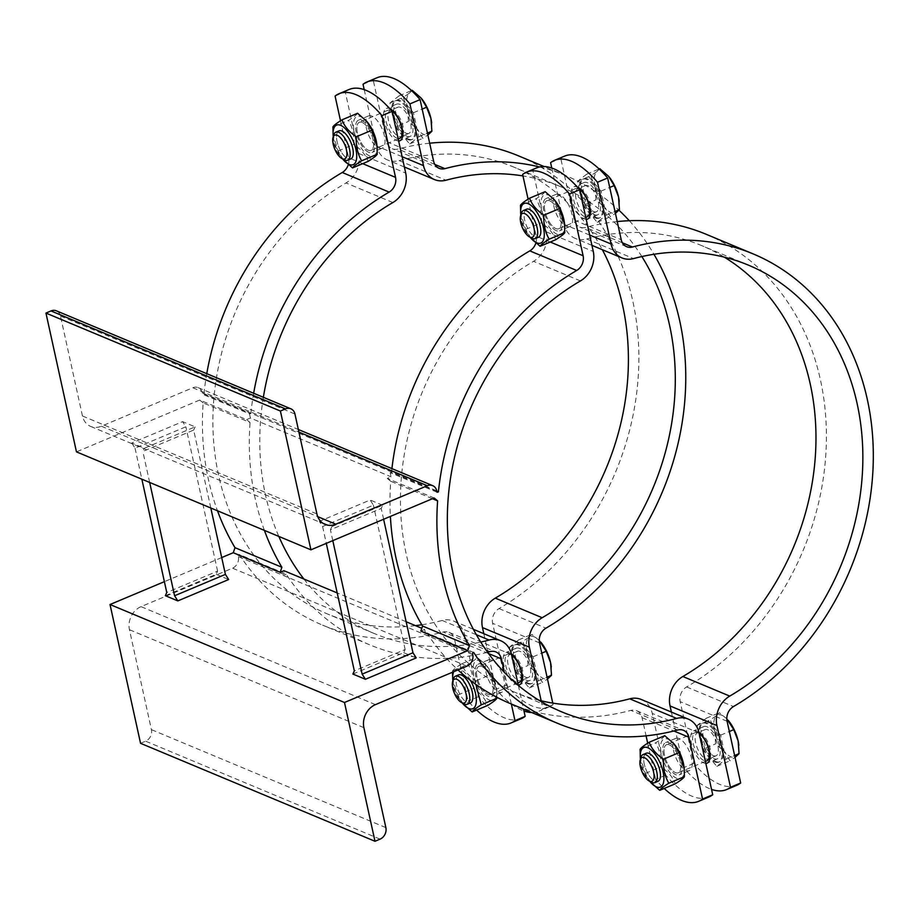 <?xml version="1.0" encoding="UTF-8"?>
<svg xmlns="http://www.w3.org/2000/svg" width="919" height="919" viewBox="0 0 919 919"><rect width="100%" height="100%" fill="white"/><g stroke="black" fill="none" stroke-linecap="round" stroke-linejoin="round"><path stroke-width="0.69" stroke-dasharray="4.59 3.45" d="M331.839 526.61L382.66 505.243L381.236 508.425L330.415 529.792L331.839 526.61L319.33 521.383L322.592 526.53L373.413 505.163L370.162 500.016L319.33 521.383M352.896 674.052L403.728 652.685L405.153 649.503L354.332 670.87M487.644 652.283A254.264 211.29 -67.3 0 1 369.507 644.736A254.264 211.29 -67.3 0 1 286.119 574.076L239.239 554.479L237.998 555.271L284.89 574.857L283.971 570.699M286.119 574.076L284.89 574.857M203.949 393.975L250.841 413.573L249.497 413.872L202.605 394.274L203.949 393.975A254.264 211.29 112.7 0 1 206.764 373.665M203.168 402.901L199.71 400.041L246.602 419.638L250.048 422.487L203.168 402.901A254.264 211.29 112.7 0 0 217.493 510.78M165.34 595.684L216.16 574.318L217.596 571.124L166.764 592.491M131.773 443.015L135.036 448.162L185.856 426.795L182.594 421.649L131.773 443.015L144.283 448.242L195.104 426.875L182.594 421.649M210.807 507.989L193.668 430.058L142.847 451.424L144.283 448.242M193.668 430.058L195.104 426.875M473.687 652.444L426.795 632.858L425.566 633.639L472.446 653.237M391.919 468.61A254.264 211.29 112.7 0 0 391.505 472.355L436.847 491.297M391.505 472.355L390.161 472.653L391.08 476.812L387.267 478.42L434.159 498.006M437.053 492.239L390.161 472.653M387.267 478.42L390.724 481.269A254.264 211.29 112.7 0 0 390.391 516.409M432.481 498.718L390.724 481.269M239.239 554.479A254.264 211.29 112.7 0 0 322.615 625.15A254.264 211.29 112.7 0 0 443.28 632.031A12.177 10.12 -67.3 0 1 449.058 632.352A12.177 10.12 -67.3 0 1 454.526 639.325L468.093 701.059A91.349 38.816 -112.8 0 0 476.639 710.077M250.841 413.573A254.264 211.29 -67.3 0 1 253.655 393.263M135.036 448.162L141.859 479.178M217.596 571.124L185.856 426.795M149.671 482.441L142.847 451.424M221.709 557.569L164.386 581.67M420.833 631.077L424.647 629.481L421.787 628.286M406.152 621.749L337.193 592.939M216.16 574.318L228.67 579.533M403.728 652.685L416.227 657.912M426.795 632.858A254.264 211.29 112.7 0 0 457.984 669.928M510.171 703.517A254.264 211.29 112.7 0 0 630.836 710.398A12.177 10.12 -67.3 0 1 636.614 710.732A12.177 10.12 -67.3 0 1 642.082 717.693L646.08 735.843M246.602 419.638L250.405 418.03L391.08 476.812M199.71 400.041L76.461 451.861M382.66 505.243L370.162 500.016M526.518 209.222A15.221 6.467 -112.8 0 0 526.495 225.752A15.221 6.467 -112.8 0 0 538.327 237.297M526.553 209.21A15.221 6.467 -112.8 0 0 525.427 222.857A15.221 6.467 -112.8 0 0 535.513 237.125A15.221 6.467 -112.8 0 0 538.362 237.286M549.734 200.824A15.221 6.467 67.2 0 1 561.13 221.559A15.221 6.467 67.2 0 1 551.377 224.914A15.221 6.467 67.2 0 1 544.967 211.439A15.221 6.467 67.2 0 1 544.507 208.567A15.221 6.467 67.2 0 1 546.885 200.664A15.221 6.467 67.2 0 1 549.734 200.824A15.221 6.467 67.2 0 1 559.82 215.092A15.221 6.467 67.2 0 1 558.683 228.739A15.221 6.467 67.2 0 1 555.834 228.578A15.221 6.467 67.2 0 1 551.377 224.914A15.221 6.467 67.2 0 1 544.507 208.567A15.221 6.467 67.2 0 1 549.734 200.824M556.294 230.658A17.507 7.444 67.2 0 1 544.691 214.253A17.507 7.444 67.2 0 1 546.001 198.561A17.507 7.444 67.2 0 1 559.648 211.818A17.507 7.444 67.2 0 1 559.568 230.841A17.507 7.444 67.2 0 1 556.294 230.658M520.832 215.069A21.47 9.121 -112.8 0 0 530.171 237.286M530.998 238.285L525.737 229.371L520.659 213.449M545.139 191.657C544.404 193.07 541.383 195.437 536.064 198.78C540.119 205.822 541.877 213.84 541.348 222.812C548.425 227.487 553.215 233.127 555.708 239.733M564.473 223.351A21.47 9.121 67.2 0 1 555.478 233.415A21.47 9.121 67.2 0 1 541.486 208.716A21.47 9.121 67.2 0 1 548.482 195.127A21.47 9.121 67.2 0 1 554.777 200.308M520.453 205.339L536.064 198.78M525.737 229.371L541.348 222.812M579.349 189.337A15.221 6.467 -112.8 0 0 576.833 188.429A15.221 6.467 -112.8 0 0 575.478 188.648A15.221 6.467 -112.8 0 0 574.341 202.295A15.221 6.467 -112.8 0 0 584.427 216.562A15.221 6.467 -112.8 0 0 587.275 216.712M646.137 753.27A15.221 6.467 -112.8 0 0 646.114 769.8A15.221 6.467 -112.8 0 0 657.947 781.345A15.221 6.467 -112.8 0 1 655.121 781.173A15.221 6.467 -112.8 0 1 645.035 766.905A15.221 6.467 -112.8 0 1 646.172 753.258M669.354 744.861A15.221 6.467 67.2 0 1 680.749 765.607A15.221 6.467 67.2 0 1 670.996 768.95A15.221 6.467 67.2 0 1 664.586 755.475A15.221 6.467 67.2 0 1 664.115 752.615A15.221 6.467 67.2 0 1 666.505 744.712A15.221 6.467 67.2 0 1 669.354 744.861A15.221 6.467 67.2 0 1 679.44 759.128A15.221 6.467 67.2 0 1 678.302 772.776A15.221 6.467 67.2 0 1 675.454 772.626A15.221 6.467 67.2 0 1 670.996 768.95A15.221 6.467 67.2 0 1 664.115 752.615A15.221 6.467 67.2 0 1 669.354 744.861M668.894 742.782A17.507 7.444 67.2 0 1 680.497 759.186A17.507 7.444 67.2 0 1 679.187 774.889A17.507 7.444 67.2 0 1 665.54 761.633A17.507 7.444 67.2 0 1 665.62 742.609A17.507 7.444 67.2 0 1 668.894 742.782M640.44 759.105A21.47 9.121 -112.8 0 0 649.79 781.322M650.618 782.333L645.356 773.419L640.279 757.486M664.759 735.694C664.023 737.107 660.991 739.485 655.672 742.816C659.727 749.87 661.496 757.876 660.956 766.86C668.044 771.535 672.834 777.175 675.327 783.781M684.081 767.399A21.47 9.121 67.2 0 1 675.097 777.463A21.47 9.121 67.2 0 1 661.106 752.764A21.47 9.121 67.2 0 1 668.102 739.175A21.47 9.121 67.2 0 1 674.397 744.344M640.072 749.376L655.672 742.816M645.356 773.419L660.956 766.86M338.962 130.854A15.221 6.467 -112.8 0 0 338.939 147.385A15.221 6.467 -112.8 0 0 350.759 158.918A15.221 6.467 -112.8 0 1 347.945 158.757A15.221 6.467 -112.8 0 1 337.859 144.49A15.221 6.467 -112.8 0 1 338.996 130.843M362.178 122.445A15.221 6.467 67.2 0 1 373.573 143.18A15.221 6.467 67.2 0 1 363.809 146.535A15.221 6.467 67.2 0 1 357.411 133.06A15.221 6.467 67.2 0 1 356.94 130.188A15.221 6.467 67.2 0 1 359.329 122.296A15.221 6.467 67.2 0 1 362.178 122.445A15.221 6.467 67.2 0 1 372.264 136.713A15.221 6.467 67.2 0 1 371.127 150.36A15.221 6.467 67.2 0 1 368.278 150.211A15.221 6.467 67.2 0 1 363.809 146.535A15.221 6.467 67.2 0 1 356.94 130.188A15.221 6.467 67.2 0 1 362.178 122.445M368.737 152.29A17.507 7.444 67.2 0 1 357.135 135.874A17.507 7.444 67.2 0 1 358.444 120.182A17.507 7.444 67.2 0 1 372.092 133.45A17.507 7.444 67.2 0 1 372.011 152.474A17.507 7.444 67.2 0 1 368.737 152.29M333.264 136.69A21.47 9.121 -112.8 0 0 342.615 158.907M343.442 159.917L338.181 151.003L333.103 135.07M357.583 113.278C356.848 114.691 353.815 117.069 348.496 120.4C352.551 127.454 354.32 135.461 353.781 144.444C360.868 149.119 365.659 154.76 368.151 161.353M376.905 144.972A21.47 9.121 67.2 0 1 367.922 155.047A21.47 9.121 67.2 0 1 353.93 130.337A21.47 9.121 67.2 0 1 360.926 116.759A21.47 9.121 67.2 0 1 367.221 121.928M332.896 126.96L348.496 120.4M338.181 151.003L353.781 144.444M391.781 110.958A15.221 6.467 -112.8 0 0 389.277 110.062A15.221 6.467 -112.8 0 0 387.91 110.269A15.221 6.467 -112.8 0 0 386.773 123.916A15.221 6.467 -112.8 0 0 396.87 138.183A15.221 6.467 -112.8 0 0 399.719 138.344M458.581 674.902A15.221 6.467 -112.8 0 0 458.547 691.421A15.221 6.467 -112.8 0 0 470.379 702.966M458.615 674.879A15.221 6.467 -112.8 0 0 457.478 688.526A15.221 6.467 -112.8 0 0 467.564 702.794A15.221 6.467 -112.8 0 0 470.413 702.955M481.786 666.493A15.221 6.467 67.2 0 1 493.193 687.228A15.221 6.467 67.2 0 1 483.428 690.583A15.221 6.467 67.2 0 1 477.03 677.108A15.221 6.467 67.2 0 1 476.559 674.236A15.221 6.467 67.2 0 1 478.937 666.332A15.221 6.467 67.2 0 1 481.786 666.493A15.221 6.467 67.2 0 1 491.872 680.761A15.221 6.467 67.2 0 1 490.746 694.408A15.221 6.467 67.2 0 1 487.897 694.247A15.221 6.467 67.2 0 1 483.428 690.583A15.221 6.467 67.2 0 1 476.559 674.236A15.221 6.467 67.2 0 1 481.786 666.493M481.338 664.414A17.507 7.444 67.2 0 1 492.929 680.818A17.507 7.444 67.2 0 1 491.631 696.51A17.507 7.444 67.2 0 1 477.983 683.254A17.507 7.444 67.2 0 1 478.052 664.23A17.507 7.444 67.2 0 1 481.338 664.414M470.562 680.531A21.47 9.121 -112.8 0 0 460.212 669.354A21.47 9.121 -112.8 0 0 453.722 671.72M452.883 680.738A21.47 9.121 -112.8 0 0 462.223 702.955M452.47 672.249L452.516 671.008C453.239 669.595 456.272 667.228 461.591 663.886C464.084 670.491 468.874 676.131 475.95 680.807L475.904 684.471M463.061 703.954L457.8 695.051L452.711 679.118M496.88 697.303L496.639 690.169L491.562 674.247L486.3 665.333L477.191 657.326C476.456 658.739 473.434 661.106 468.116 664.448C472.171 671.49 473.928 679.509 473.4 688.48C480.476 693.156 485.266 698.796 487.759 705.401M480.534 660.807A21.47 9.121 67.2 0 1 486.829 665.976A21.47 9.121 67.2 0 1 496.524 689.02A21.47 9.121 67.2 0 1 487.541 699.083A21.47 9.121 67.2 0 1 473.549 674.385A21.47 9.121 67.2 0 1 480.534 660.807M461.591 663.886L477.191 657.326M452.516 671.008L468.116 664.448M457.8 695.051L473.4 688.48M475.95 680.807L491.562 674.247M522.635 174.426L532.802 170.153A91.349 38.816 67.2 0 1 536.696 167.855M539.062 700.289A242.088 201.169 -67.3 0 1 514.87 692.283A242.088 201.169 -67.3 0 1 400.695 488.403A242.088 201.169 -67.3 0 1 533.56 261.318A24.365 20.241 112.7 0 0 546.38 231.887L532.802 170.153M708.813 797.049A91.349 38.816 67.2 0 1 665.827 775.154L652.249 713.42A24.365 20.241 112.7 0 0 641.313 699.497M665.827 775.154L655.661 779.427A91.349 38.816 -112.8 0 0 664.196 788.456M647.688 743.195L655.661 779.427M424.647 629.481L425.566 633.639M528.08 199.147L536.214 236.16A12.177 10.12 -67.3 0 1 535.846 243.087M566.46 226.384A17.507 7.444 -112.8 0 0 569.734 226.568A17.507 7.444 -112.8 0 0 569.814 207.545A17.507 7.444 -112.8 0 0 556.167 194.288A17.507 7.444 -112.8 0 0 554.858 209.98A17.507 7.444 -112.8 0 0 566.46 226.384M679.061 738.508A17.507 7.444 -112.8 0 0 675.787 738.336A17.507 7.444 -112.8 0 0 675.706 757.359A17.507 7.444 -112.8 0 0 689.353 770.616A17.507 7.444 -112.8 0 0 690.663 754.913A17.507 7.444 -112.8 0 0 679.061 738.508M335.079 96.047L345.245 91.774A91.349 38.816 67.2 0 1 349.14 89.476M415.468 625.644A242.088 201.169 -67.3 0 1 327.313 613.903A242.088 201.169 -67.3 0 1 213.139 410.023A242.088 201.169 -67.3 0 1 346.003 182.95A24.365 20.241 112.7 0 0 358.812 153.507L345.245 91.774M521.257 718.669A91.349 38.816 67.2 0 1 478.259 696.786L464.692 635.052A24.365 20.241 112.7 0 0 453.756 621.118A24.365 20.241 112.7 0 0 442.188 620.463A242.088 201.169 -67.3 0 1 421.798 624.771M478.259 696.786L468.093 701.059M140.55 743.31L145.627 741.173A9.133 7.593 112.7 0 0 151.417 729.64L129.453 629.71A18.265 15.186 -67.3 0 1 141.032 606.643L232.518 568.183A9.133 7.593 112.7 0 0 238.308 556.65L237.998 555.271M56.381 310.829A9.133 7.593 -67.3 0 1 60.482 316.056L82.457 415.985A18.265 15.186 112.7 0 0 90.659 426.427A18.265 15.186 112.7 0 0 101.366 426.221L192.841 387.761A9.133 7.593 -67.3 0 1 198.194 387.657A9.133 7.593 -67.3 0 1 202.295 392.884L202.605 394.274M340.512 120.78L348.657 157.781A12.177 10.12 -67.3 0 1 348.278 164.708M378.904 148.016A17.507 7.444 -112.8 0 0 382.178 148.189A17.507 7.444 -112.8 0 0 382.247 129.177A17.507 7.444 -112.8 0 0 368.611 115.909A17.507 7.444 -112.8 0 0 367.301 131.601A17.507 7.444 -112.8 0 0 378.904 148.016M250.405 418.03L249.497 413.872M264.385 530.378A254.264 211.29 -67.3 0 1 250.048 422.487M511.332 704L504.37 672.363M518.35 685.413L523.554 709.112M263.351 397.318A242.088 201.169 112.7 0 0 278.836 536.42M303.902 579.027A242.088 201.169 112.7 0 0 374.205 633.501A242.088 201.169 112.7 0 0 480.775 642.082M491.493 660.141A17.507 7.444 -112.8 0 0 488.219 659.957A17.507 7.444 -112.8 0 0 488.15 678.98A17.507 7.444 -112.8 0 0 501.797 692.237A17.507 7.444 -112.8 0 0 503.095 676.545A17.507 7.444 -112.8 0 0 491.493 660.141M405.153 649.503L373.413 505.163M322.592 526.53L326.291 543.359M383.614 519.258L381.236 508.425M332.793 540.625L330.415 529.792M511.699 655.201A15.221 6.467 -112.8 0 0 508.896 654.098A15.221 6.467 -112.8 0 0 507.529 654.317A15.221 6.467 -112.8 0 0 506.392 667.964A15.221 6.467 -112.8 0 0 516.478 682.231A15.221 6.467 -112.8 0 0 519.327 682.392M406.853 136.265A17.507 7.444 -112.8 0 0 410.127 136.437A17.507 7.444 -112.8 0 0 410.207 117.425A17.507 7.444 -112.8 0 0 396.56 104.157A17.507 7.444 -112.8 0 0 395.25 119.849A17.507 7.444 -112.8 0 0 406.853 136.265M406.187 133.244A14.199 6.031 -112.8 0 0 408.84 133.393A14.199 6.031 -112.8 0 0 408.898 117.965A14.199 6.031 -112.8 0 0 397.835 107.213A14.199 6.031 -112.8 0 0 396.778 119.941A14.199 6.031 -112.8 0 0 406.187 133.244M333.758 134.978A15.221 6.467 -112.8 0 0 335.803 148.694A15.221 6.467 -112.8 0 0 344.177 159.757M431.666 122.974A22.837 9.707 67.2 0 1 429.047 134.105A22.837 9.707 67.2 0 1 417.329 129.2L422.809 138.378L427.863 134.99M412.24 90.303L409.403 93.141A22.837 9.707 67.2 0 1 421.12 98.046A22.837 9.707 67.2 0 1 421.339 98.31M407.508 108.729L408.438 121.457L417.329 129.2A22.837 9.707 67.2 0 1 407.508 108.729A22.837 9.707 67.2 0 1 409.403 93.141L403.154 97.425L407.508 108.729M395.273 126.994L409.644 143.915L418.719 136.793L413.435 112.75L399.076 95.84L389.989 102.951L395.273 126.994L408.438 121.457M389.989 102.951L403.154 97.425M409.644 143.915L422.809 138.378M418.719 136.793L427.45 133.117M408.587 139.091A21.091 8.96 -112.8 0 0 412.528 139.309A21.091 8.96 -112.8 0 0 412.62 116.403A21.091 8.96 -112.8 0 0 396.181 100.435A21.091 8.96 -112.8 0 0 394.619 119.344A21.091 8.96 -112.8 0 0 408.587 139.091M413.435 112.75L422.166 109.085M399.076 95.84L411.551 90.59M407.565 139.527A21.091 8.96 -112.8 0 0 411.517 139.745A21.091 8.96 -112.8 0 0 411.597 116.828A21.091 8.96 -112.8 0 0 395.17 100.86A21.091 8.96 -112.8 0 0 393.596 119.769A21.091 8.96 -112.8 0 0 407.565 139.527M391.528 110.2A14.199 6.031 -112.8 0 0 390.265 110.406A14.199 6.031 -112.8 0 0 389.208 123.123A14.199 6.031 -112.8 0 0 398.605 136.426A14.199 6.031 -112.8 0 0 401.258 136.575A14.199 6.031 -112.8 0 0 402.292 135.805M402.786 135.082A14.199 6.031 -112.8 0 0 401.327 121.147A14.199 6.031 -112.8 0 0 392.39 110.36M519.453 648.389A17.507 7.444 -112.8 0 0 516.168 648.205A17.507 7.444 -112.8 0 0 516.099 667.228A17.507 7.444 -112.8 0 0 529.746 680.485A17.507 7.444 -112.8 0 0 531.044 664.793A17.507 7.444 -112.8 0 0 519.453 648.389M525.806 677.28A14.199 6.031 -112.8 0 0 528.459 677.429A14.199 6.031 -112.8 0 0 528.517 662.013A14.199 6.031 -112.8 0 0 517.454 651.261A14.199 6.031 -112.8 0 0 516.398 663.989A14.199 6.031 -112.8 0 0 525.806 677.28M453.366 679.015A15.221 6.467 -112.8 0 0 455.41 692.742A15.221 6.467 -112.8 0 0 463.796 703.805M551.285 667.022A22.837 9.707 67.2 0 1 548.666 678.142A22.837 9.707 67.2 0 1 536.937 673.248L542.428 682.426L547.483 679.038M539.246 640.451L531.848 634.34L529.011 637.189A22.837 9.707 67.2 0 1 540.74 642.094A22.837 9.707 67.2 0 1 540.958 642.347M527.115 652.766L528.057 665.505L536.937 673.248A22.837 9.707 67.2 0 1 527.115 652.766A22.837 9.707 67.2 0 1 529.011 637.189L522.773 641.462L527.115 652.766M514.893 671.042L529.264 687.952L538.339 680.841L533.054 656.798L518.695 639.877L509.608 646.999L514.893 671.042L528.057 665.505M509.608 646.999L522.773 641.462M529.264 687.952L542.428 682.426M538.339 680.841L547.069 677.165M528.207 683.139A21.091 8.96 -112.8 0 0 532.147 683.357A21.091 8.96 -112.8 0 0 532.239 660.451A21.091 8.96 -112.8 0 0 515.8 644.483A21.091 8.96 -112.8 0 0 514.226 663.38A21.091 8.96 -112.8 0 0 528.207 683.139M533.054 656.798L541.785 653.133M518.695 639.877L531.848 634.34M527.184 683.564A21.091 8.96 -112.8 0 0 531.136 683.782A21.091 8.96 -112.8 0 0 531.216 660.876A21.091 8.96 -112.8 0 0 514.789 644.908A21.091 8.96 -112.8 0 0 513.216 663.805A21.091 8.96 -112.8 0 0 527.184 683.564M511.504 654.282A14.199 6.031 -112.8 0 0 511.148 654.248A14.199 6.031 -112.8 0 0 509.873 654.443A14.199 6.031 -112.8 0 0 508.816 667.171A14.199 6.031 -112.8 0 0 518.224 680.474A14.199 6.031 -112.8 0 0 520.878 680.623A14.199 6.031 -112.8 0 0 521.912 679.853M522.406 679.118A14.199 6.031 -112.8 0 0 520.935 665.195A14.199 6.031 -112.8 0 0 512.009 654.408M363.028 84.295L373.194 80.022A91.349 38.816 67.2 0 1 377.089 77.724M429.667 143.203A254.264 211.29 112.7 0 0 398.019 149.05A12.177 10.12 -67.3 0 1 392.241 148.717A12.177 10.12 -67.3 0 1 386.773 141.756L373.194 80.022M641.864 256.562A242.088 201.169 112.7 0 0 560.877 186.764A242.088 201.169 112.7 0 0 522.98 175.943M531.722 712.524A91.349 38.816 -112.8 0 0 539.051 711.191A91.349 38.816 -112.8 0 0 542.945 708.894L541.165 700.795M542.945 708.894L553.1 704.62A91.349 38.816 67.2 0 1 549.206 706.918A91.349 38.816 67.2 0 1 506.22 685.034L492.641 623.3A12.177 10.12 -67.3 0 1 499.051 608.573A254.264 211.29 112.7 0 0 638.602 370.07A254.264 211.29 112.7 0 0 518.684 155.931M552.767 703.104L553.1 704.62M539.51 166.959A254.264 211.29 -67.3 0 1 565.564 175.529A254.264 211.29 -67.3 0 1 618.992 210.256M629.308 220.721A254.264 211.29 -67.3 0 1 653.949 254.276M506.22 685.034L496.053 689.307A91.349 38.816 -112.8 0 0 523.979 711.03M483.819 633.685L496.053 689.307M364.211 89.637L376.606 146.029A24.365 20.241 112.7 0 0 387.542 159.963A24.365 20.241 112.7 0 0 399.099 160.618A242.088 201.169 -67.3 0 1 513.985 167.166A242.088 201.169 -67.3 0 1 602.347 249.715M518.259 685.011A17.507 7.444 67.2 0 1 505.358 670.054A17.507 7.444 67.2 0 1 506.013 652.479A17.507 7.444 67.2 0 1 509.287 652.662A17.507 7.444 67.2 0 1 511.412 653.926M398.639 140.975A17.507 7.444 67.2 0 1 396.686 140.538A17.507 7.444 67.2 0 1 385.084 124.122A17.507 7.444 67.2 0 1 386.394 108.431A17.507 7.444 67.2 0 1 389.759 108.649M699.267 733.569A15.221 6.467 -112.8 0 0 696.453 732.477A15.221 6.467 -112.8 0 0 695.086 732.696A15.221 6.467 -112.8 0 0 693.96 746.343A15.221 6.467 -112.8 0 0 704.046 760.599A15.221 6.467 -112.8 0 0 706.895 760.76M594.409 214.632A17.507 7.444 -112.8 0 0 597.695 214.816A17.507 7.444 -112.8 0 0 597.764 195.793A17.507 7.444 -112.8 0 0 584.116 182.536A17.507 7.444 -112.8 0 0 582.807 198.228A17.507 7.444 -112.8 0 0 594.409 214.632M593.754 211.611A14.199 6.031 -112.8 0 0 596.408 211.761A14.199 6.031 -112.8 0 0 596.465 196.333A14.199 6.031 -112.8 0 0 585.403 185.592A14.199 6.031 -112.8 0 0 584.346 198.309A14.199 6.031 -112.8 0 0 593.754 211.611M521.314 213.346A15.221 6.467 -112.8 0 0 523.359 227.073A15.221 6.467 -112.8 0 0 531.733 238.136M619.222 201.353A22.837 9.707 67.2 0 1 616.615 212.473A22.837 9.707 67.2 0 1 604.886 207.579L610.365 216.758L615.42 213.369M599.797 168.671L596.959 171.52A22.837 9.707 67.2 0 1 608.688 176.414A22.837 9.707 67.2 0 1 608.906 176.678M595.064 187.097L596.006 199.837L604.886 207.579A22.837 9.707 67.2 0 1 595.064 187.097A22.837 9.707 67.2 0 1 596.959 171.52L590.722 175.793L595.064 187.097M582.841 205.374L597.201 222.283L606.287 215.161L601.003 191.129L586.632 174.208L577.557 181.33L582.841 205.374L596.006 199.837M577.557 181.33L590.722 175.793M597.201 222.283L610.365 216.758M606.287 215.161L615.018 211.496M596.144 217.47A21.091 8.96 -112.8 0 0 600.096 217.688A21.091 8.96 -112.8 0 0 600.176 194.771A21.091 8.96 -112.8 0 0 583.749 178.814A21.091 8.96 -112.8 0 0 582.175 197.711A21.091 8.96 -112.8 0 0 596.144 217.47M601.003 191.129L609.734 187.453M586.632 174.208L599.108 168.97M595.133 217.895A21.091 8.96 -112.8 0 0 599.073 218.113A21.091 8.96 -112.8 0 0 599.165 195.207A21.091 8.96 -112.8 0 0 582.726 179.239A21.091 8.96 -112.8 0 0 581.164 198.136A21.091 8.96 -112.8 0 0 595.133 217.895M579.096 188.579A14.199 6.031 -112.8 0 0 577.821 188.774A14.199 6.031 -112.8 0 0 576.764 201.502A14.199 6.031 -112.8 0 0 586.173 214.805A14.199 6.031 -112.8 0 0 588.826 214.943A14.199 6.031 -112.8 0 0 589.86 214.184M590.343 213.449A14.199 6.031 -112.8 0 0 588.884 199.526A14.199 6.031 -112.8 0 0 579.958 188.74M707.01 726.757A17.507 7.444 -112.8 0 0 703.736 726.573A17.507 7.444 -112.8 0 0 703.667 745.608A17.507 7.444 -112.8 0 0 717.302 758.864A17.507 7.444 -112.8 0 0 718.612 743.161A17.507 7.444 -112.8 0 0 707.01 726.757M713.362 755.659A14.199 6.031 -112.8 0 0 716.016 755.809A14.199 6.031 -112.8 0 0 716.085 740.381A14.199 6.031 -112.8 0 0 705.022 729.629A14.199 6.031 -112.8 0 0 703.965 742.357A14.199 6.031 -112.8 0 0 713.362 755.659M640.934 757.394A15.221 6.467 -112.8 0 0 642.978 771.121A15.221 6.467 -112.8 0 0 651.353 782.184M738.842 745.389A22.837 9.707 67.2 0 1 736.222 756.521A22.837 9.707 67.2 0 1 724.505 751.627L729.985 760.794L735.039 757.417M726.803 718.819L719.416 712.719L716.579 715.568A22.837 9.707 67.2 0 1 728.296 720.462A22.837 9.707 67.2 0 1 728.514 720.726M714.683 731.145L715.614 743.873L724.505 751.627A22.837 9.707 67.2 0 1 714.683 731.145A22.837 9.707 67.2 0 1 716.579 715.568L710.33 719.841L714.683 731.145M702.461 749.41L716.82 766.331L725.907 759.209L720.611 735.166L706.251 718.256L697.176 725.378L702.461 749.41L715.614 743.873M697.176 725.378L710.33 719.841M716.82 766.331L729.985 760.794M725.907 759.209L734.626 755.544M715.763 761.518A21.091 8.96 -112.8 0 0 719.703 761.736A21.091 8.96 -112.8 0 0 719.795 738.819A21.091 8.96 -112.8 0 0 703.368 722.851A21.091 8.96 -112.8 0 0 701.794 741.759A21.091 8.96 -112.8 0 0 715.763 761.518M720.611 735.166L729.341 731.501M706.251 718.256L719.416 712.719M714.741 761.943A21.091 8.96 -112.8 0 0 718.692 762.161A21.091 8.96 -112.8 0 0 718.784 739.244A21.091 8.96 -112.8 0 0 702.346 723.276A21.091 8.96 -112.8 0 0 700.772 742.184A21.091 8.96 -112.8 0 0 714.741 761.943M699.06 732.661A14.199 6.031 -112.8 0 0 698.704 732.615A14.199 6.031 -112.8 0 0 697.441 732.822A14.199 6.031 -112.8 0 0 696.384 745.55A14.199 6.031 -112.8 0 0 705.781 758.841A14.199 6.031 -112.8 0 0 708.446 758.991A14.199 6.031 -112.8 0 0 709.468 758.221M709.962 757.497A14.199 6.031 -112.8 0 0 708.503 743.574A14.199 6.031 -112.8 0 0 699.566 732.776M550.596 162.674L560.762 158.401A91.349 38.816 67.2 0 1 564.657 156.104M617.235 221.582A254.264 211.29 112.7 0 0 585.575 227.43A12.177 10.12 -67.3 0 1 579.797 227.096A12.177 10.12 -67.3 0 1 574.329 220.135L560.762 158.401M736.774 785.297A91.349 38.816 67.2 0 1 693.776 763.402L680.198 701.668A12.177 10.12 -67.3 0 1 686.608 686.952A254.264 211.29 112.7 0 0 826.158 448.449A254.264 211.29 112.7 0 0 706.24 234.311M693.776 763.402L683.61 767.675A91.349 38.816 -112.8 0 0 711.536 789.41M671.387 712.053L683.61 767.675M551.768 168.016L564.163 224.408A24.365 20.241 112.7 0 0 575.099 238.331A24.365 20.241 112.7 0 0 586.667 238.997A242.088 201.169 -67.3 0 1 701.542 245.545A242.088 201.169 -67.3 0 1 724.241 257.125M705.815 763.39A17.507 7.444 67.2 0 1 692.926 748.434A17.507 7.444 67.2 0 1 693.569 730.846A17.507 7.444 67.2 0 1 696.843 731.03A17.507 7.444 67.2 0 1 698.968 732.294M586.207 219.342A17.507 7.444 67.2 0 1 584.243 218.906A17.507 7.444 67.2 0 1 572.652 202.502A17.507 7.444 67.2 0 1 573.961 186.81A17.507 7.444 67.2 0 1 577.316 187.028M490.172 651.617L443.28 632.031M677.728 729.996L630.836 710.398M546.38 231.887L593.272 251.473M699.141 733.017L652.249 713.42M550.263 242.03L536.214 236.16M642.082 717.693L673.88 730.984M580.452 280.915L533.56 261.318M358.812 153.507L405.704 173.105M511.584 654.638L464.692 635.052M362.695 163.651L348.657 157.781M454.526 639.325L488.563 653.547M442.188 620.463L476.375 634.742M392.884 202.536L346.003 182.95M202.295 392.884L436.755 490.849M60.482 316.056L294.942 414.021M82.457 415.985L316.906 513.951M101.366 426.221L317.733 516.639M192.841 387.761L298.905 432.079M472.757 654.627L238.308 556.65M380.075 839.139L145.627 741.173M385.865 827.605L151.417 729.64M363.901 727.676L129.453 629.71M375.48 704.62L141.032 606.643M466.967 666.149L232.518 568.183M386.773 141.756L433.653 161.353M402.097 156.678L376.606 146.029M499.051 608.573L545.943 628.171M539.533 642.886L492.641 623.3M434.836 164.432L398.019 149.05M399.099 160.618L445.991 180.216M574.329 220.135L621.221 239.721M589.653 235.057L564.163 224.408M686.608 686.952L733.5 706.55M727.09 721.266L680.198 701.668M622.393 242.811L585.575 227.43M586.667 238.997L633.547 258.584M369.507 644.736L322.615 625.15M575.478 188.648L546.885 200.664M585.771 217.355L558.683 228.739M387.91 110.269L359.329 122.296M398.203 138.976L371.127 150.36M486.829 665.976L486.3 665.333M496.524 689.02L496.639 690.169M569.734 226.568L559.568 230.841M556.167 194.288L546.001 198.561M636.614 710.732L683.506 730.329M561.762 711.88L514.87 692.283M675.787 738.336L665.62 742.609M689.353 770.616L679.187 774.889M382.178 148.189L372.011 152.462M368.599 115.909L358.444 120.182M449.058 632.352L495.95 651.95M453.756 621.118L473.4 629.331M374.205 633.501L327.313 613.903M488.219 659.957L478.052 664.23M501.797 692.237L491.631 696.51M90.659 426.427L325.108 524.393M198.194 387.657L298.342 429.506M507.529 654.317L478.937 666.332M517.822 683.024L490.746 694.408M396.181 100.435L395.17 100.86M412.528 139.309L411.517 139.745M397.835 107.213L391.689 109.798M391.023 110.085L390.265 110.406M408.84 133.393L402.694 135.978M401.844 136.334L401.258 136.575M391.103 110.177L389.277 110.062M515.8 644.483L514.789 644.908M532.147 683.357L531.136 683.782M517.454 651.261L509.873 654.443M528.459 677.429L522.314 680.014M521.464 680.37L520.878 680.623M511.148 654.248L508.896 654.098M565.564 175.529L544.025 166.523M439.133 168.315L392.241 148.717M560.877 186.764L513.985 167.166M404.36 166.994L387.542 159.963M516.168 648.205L506.013 652.479M529.746 680.485L519.58 684.758M410.127 136.437L399.96 140.71M396.56 104.157L386.394 108.431M549.206 706.918L539.051 711.191M695.086 732.696L666.505 744.712M705.378 761.391L678.302 772.776M583.749 178.814L582.726 179.239M600.096 217.688L599.073 218.113M585.403 185.592L579.257 188.177M578.591 188.452L577.821 188.774M596.408 211.761L590.251 214.345M589.412 214.701L588.826 214.943M578.671 188.544L576.833 188.429M703.368 722.851L702.346 723.276M719.703 761.736L718.692 762.161M705.022 729.629L697.441 732.822M716.016 755.809L709.87 758.393M709.02 758.749L708.446 758.991M698.704 732.615L696.453 732.477M626.689 246.694L579.797 227.096M748.434 265.143L701.542 245.545M591.928 245.362L575.099 238.331M703.736 726.573L693.569 730.846M717.302 758.864L707.136 763.138M597.695 214.816L587.528 219.09M584.116 182.536L573.95 186.81"/><path stroke-width="1.38" d="M412.964 652.766L416.227 657.912L365.406 679.279L362.143 674.132L412.964 652.766L383.614 519.258M365.406 679.279L352.896 674.052L354.332 670.87L326.291 543.359M337.193 592.939L283.971 570.699L280.169 572.296L233.277 552.71L235 547.678L281.88 567.264A254.264 211.29 -67.3 0 1 264.385 530.378M280.169 572.296L281.88 567.264M141.859 479.178L166.764 592.491L165.34 595.684L177.838 600.9L174.587 595.765L225.408 574.398L228.67 579.533L177.838 600.9M664.196 788.456A91.349 38.816 -112.8 0 0 698.658 801.322A91.349 38.816 -112.8 0 0 702.553 799.025L688.974 737.291A12.177 10.12 112.7 0 0 683.506 730.329A12.177 10.12 112.7 0 0 677.728 729.996A254.264 211.29 -67.3 0 1 557.063 723.115A254.264 211.29 -67.3 0 1 473.687 652.444L472.446 653.237L472.757 654.627A9.133 7.593 112.7 0 1 466.967 666.149L375.48 704.62A18.265 15.186 -67.3 0 0 363.901 727.676L385.865 827.605A9.133 7.593 112.7 0 1 380.075 839.139L374.998 841.276L140.55 743.31L110.027 604.518L164.386 581.67M469.448 645.643L467.725 650.675L420.833 631.077L422.556 626.046L469.448 645.643A254.264 211.29 -67.3 0 1 437.616 500.866L432.481 498.718M436.847 491.297L438.397 491.941L437.053 492.239L436.755 490.849A9.133 7.593 -67.3 0 0 432.654 485.634A9.133 7.593 -67.3 0 0 427.301 485.726L335.814 524.198A18.265 15.186 112.7 0 1 325.108 524.393A18.265 15.186 112.7 0 1 316.906 513.951L294.942 414.021A9.133 7.593 -67.3 0 0 290.841 408.794A9.133 7.593 -67.3 0 0 285.487 408.898L280.398 411.034L310.921 549.826L434.159 498.006L437.616 500.866M504.37 672.363L501.418 658.912A12.177 10.12 112.7 0 0 495.95 651.95A12.177 10.12 112.7 0 0 490.172 651.617A254.264 211.29 -67.3 0 1 487.644 652.283M253.655 393.263A254.264 211.29 -67.3 0 1 389.139 192.094A12.177 10.12 112.7 0 0 395.538 177.378L381.971 115.645A91.349 38.816 -112.8 0 0 338.973 93.749A91.349 38.816 -112.8 0 0 335.079 96.047L340.512 120.78M348.278 164.708A12.177 10.12 -67.3 0 1 342.247 172.496A254.264 211.29 112.7 0 0 206.764 373.665M225.408 574.398L210.807 507.989M174.587 595.765L149.671 482.441M233.277 552.71L221.709 557.569M467.725 650.675L344.487 702.484L110.027 604.518M421.787 628.286L406.152 621.749M457.984 669.928A254.264 211.29 112.7 0 0 510.171 703.517L557.063 723.115M290.841 408.794L56.381 310.829A9.133 7.593 -67.3 0 0 51.027 310.932L45.95 313.069L76.461 451.861L310.921 549.826M438.397 491.941A254.264 211.29 -67.3 0 1 576.695 270.473A12.177 10.12 112.7 0 0 583.106 255.746L569.527 194.012A91.349 38.816 -112.8 0 0 526.541 172.129A91.349 38.816 -112.8 0 0 522.635 174.426L528.08 199.147M535.846 243.087A12.177 10.12 -67.3 0 1 529.803 250.876A254.264 211.29 112.7 0 0 391.919 468.61M538.327 237.297A15.221 6.467 -112.8 0 0 540.74 229.382A15.221 6.467 -112.8 0 0 533.87 213.036A15.221 6.467 -112.8 0 0 529.401 209.371A15.221 6.467 -112.8 0 0 526.518 209.222M529.413 236.872L531.733 238.136A15.221 6.467 -112.8 0 0 532.377 238.446A15.221 6.467 -112.8 0 0 535.226 238.595L538.362 237.286A15.221 6.467 -112.8 0 0 540.74 229.382A15.221 6.467 -112.8 0 0 540.269 226.511A15.221 6.467 -112.8 0 0 533.87 213.036A15.221 6.467 -112.8 0 0 529.401 209.371A15.221 6.467 -112.8 0 0 526.553 209.21L523.428 210.531A15.221 6.467 -112.8 0 0 521.314 213.346L520.591 215.885A12.889 5.48 67.2 0 1 532.216 222.789A12.889 5.48 67.2 0 1 529.964 237.136A12.889 5.48 67.2 0 1 529.413 236.872A12.889 5.48 67.2 0 1 522.325 227.51A12.889 5.48 67.2 0 1 520.591 215.885M530.171 237.286A21.47 9.121 -112.8 0 0 530.47 237.642A21.47 9.121 -112.8 0 0 544.232 232.921A21.47 9.121 -112.8 0 0 528.161 203.673A21.47 9.121 -112.8 0 0 520.774 214.598A21.47 9.121 -112.8 0 0 520.832 215.069M520.774 214.598L520.453 205.339C521.188 203.926 524.221 201.548 529.539 198.217C532.032 204.822 536.822 210.462 543.899 215.138C543.37 224.11 545.128 232.128 549.183 239.17C543.864 242.513 540.843 244.879 540.108 246.292L530.47 237.642M540.108 246.292L555.708 239.733C561.027 236.39 564.059 234.023 564.794 232.61L564.588 224.5L559.51 208.579L554.249 199.664L545.139 191.657L529.539 198.217M554.249 199.664L554.777 200.308A21.47 9.121 67.2 0 1 564.473 223.351L564.588 224.5M543.899 215.138L559.51 208.579M549.183 239.17L564.794 232.61M585.771 217.355L587.275 216.712A15.221 6.467 -112.8 0 0 588.378 215.896A15.221 6.467 -112.8 0 0 588.217 202.49A15.221 6.467 -112.8 0 0 579.349 189.337M649.032 780.92A12.889 5.48 67.2 0 1 641.944 771.546A12.889 5.48 67.2 0 1 640.21 759.933A12.889 5.48 67.2 0 1 651.835 766.825A12.889 5.48 67.2 0 1 649.572 781.173A12.889 5.48 67.2 0 1 649.032 780.92L651.353 782.184A15.221 6.467 -112.8 0 0 651.996 782.483A15.221 6.467 -112.8 0 0 654.845 782.643A15.221 6.467 -112.8 0 0 654.902 766.101A15.221 6.467 -112.8 0 0 643.036 754.568L646.172 753.258A15.221 6.467 -112.8 0 1 649.021 753.408A15.221 6.467 -112.8 0 1 653.489 757.084L653.489 757.084A15.221 6.467 -112.8 0 1 659.888 770.559A15.221 6.467 -112.8 0 1 660.359 773.43L660.359 773.43A15.221 6.467 -112.8 0 1 657.97 781.322A15.221 6.467 -112.8 0 0 660.359 773.43A15.221 6.467 -112.8 0 0 653.489 757.084A15.221 6.467 -112.8 0 0 649.021 753.408A15.221 6.467 -112.8 0 0 646.137 753.27M649.79 781.322A21.47 9.121 -112.8 0 0 650.078 781.69A21.47 9.121 -112.8 0 0 663.84 776.957A21.47 9.121 -112.8 0 0 647.769 747.721A21.47 9.121 -112.8 0 0 640.394 758.646A21.47 9.121 -112.8 0 0 640.44 759.105M640.394 758.646L640.072 749.376C640.807 747.974 643.828 745.596 649.147 742.265C651.651 748.859 656.43 754.499 663.518 759.174C662.99 768.158 664.747 776.164 668.802 783.218C663.484 786.549 660.451 788.927 659.727 790.34L650.078 781.69M659.727 790.34L675.327 783.781C680.646 780.438 683.667 778.06 684.402 776.658L684.207 768.548L679.118 752.615L673.857 743.701L664.759 735.694L649.147 742.265M673.857 743.701L674.397 744.344A21.47 9.121 67.2 0 1 684.081 767.399L684.207 768.548M663.518 759.174L679.118 752.615M668.802 783.218L684.402 776.658M341.857 158.505A12.889 5.48 67.2 0 1 334.769 149.131A12.889 5.48 67.2 0 1 333.034 137.517A12.889 5.48 67.2 0 1 344.659 144.409A12.889 5.48 67.2 0 1 342.396 158.757A12.889 5.48 67.2 0 1 341.857 158.505L344.177 159.757A15.221 6.467 -112.8 0 0 344.82 160.067A15.221 6.467 -112.8 0 0 347.669 160.228A15.221 6.467 -112.8 0 0 347.727 143.686A15.221 6.467 -112.8 0 0 335.86 132.152L338.996 130.843A15.221 6.467 -112.8 0 1 341.845 130.992A15.221 6.467 -112.8 0 1 346.314 134.668L346.314 134.668A15.221 6.467 -112.8 0 1 352.712 148.143A15.221 6.467 -112.8 0 1 353.183 151.003L353.183 151.003A15.221 6.467 -112.8 0 1 350.794 158.907A15.221 6.467 -112.8 0 0 353.183 151.003A15.221 6.467 -112.8 0 0 346.314 134.668A15.221 6.467 -112.8 0 0 341.845 130.992A15.221 6.467 -112.8 0 0 338.962 130.854M342.615 158.907A21.47 9.121 -112.8 0 0 342.902 159.274A21.47 9.121 -112.8 0 0 356.664 154.541A21.47 9.121 -112.8 0 0 340.593 125.306A21.47 9.121 -112.8 0 0 333.218 136.219A21.47 9.121 -112.8 0 0 333.264 136.69M333.218 136.219L332.896 126.96C333.631 125.558 336.653 123.18 341.971 119.838C344.464 126.443 349.254 132.083 356.342 136.759C355.802 145.742 357.571 153.749 361.627 160.802C356.308 164.133 353.275 166.511 352.54 167.924L342.902 159.274M352.54 167.924L368.151 161.353C373.47 158.022 376.491 155.644 377.227 154.243L377.02 146.132L371.942 130.199L366.681 121.285L357.583 113.278L341.971 119.838M366.681 121.285L367.221 121.928A21.47 9.121 67.2 0 1 376.905 144.972L377.02 146.132M356.342 136.759L371.942 130.199M361.627 160.802L377.227 154.243M398.203 138.976L399.719 138.344A15.221 6.467 -112.8 0 0 400.822 137.517A15.221 6.467 -112.8 0 0 400.661 124.122A15.221 6.467 -112.8 0 0 391.781 110.958M470.379 702.966A15.221 6.467 -112.8 0 0 472.803 695.051A15.221 6.467 -112.8 0 0 465.922 678.704A15.221 6.467 -112.8 0 0 461.464 675.04A15.221 6.467 -112.8 0 0 458.581 674.902M461.476 702.541L463.796 703.805A15.221 6.467 -112.8 0 0 464.428 704.115A15.221 6.467 -112.8 0 0 467.277 704.276L470.413 702.955A15.221 6.467 -112.8 0 0 472.803 695.051A15.221 6.467 -112.8 0 0 472.332 692.179A15.221 6.467 -112.8 0 0 465.922 678.704A15.221 6.467 -112.8 0 0 461.464 675.04A15.221 6.467 -112.8 0 0 458.615 674.879L455.479 676.2A15.221 6.467 -112.8 0 0 453.366 679.015L452.653 681.553A12.889 5.48 67.2 0 1 464.279 688.457A12.889 5.48 67.2 0 1 462.016 702.805A12.889 5.48 67.2 0 1 461.476 702.541A12.889 5.48 67.2 0 1 454.377 693.179A12.889 5.48 67.2 0 1 452.653 681.553M453.722 671.72A21.47 9.121 -112.8 0 0 452.837 680.267A21.47 9.121 -112.8 0 0 452.883 680.738M462.223 702.955A21.47 9.121 -112.8 0 0 462.521 703.311A21.47 9.121 -112.8 0 0 475.617 705.344A21.47 9.121 -112.8 0 0 470.562 680.531M475.904 684.471L481.246 704.839C475.916 708.181 472.894 710.559 472.159 711.961L462.521 703.311M452.837 680.267L452.47 672.249M472.159 711.961L487.759 705.401C493.089 702.07 496.111 699.692 496.846 698.279L496.88 697.303M481.246 704.839L496.846 698.279M526.541 172.129L536.696 167.855A91.349 38.816 67.2 0 1 579.694 189.739L569.527 194.012M579.694 189.739L593.272 251.473A24.365 20.241 -67.3 0 1 580.452 280.915A242.088 201.169 112.7 0 0 447.587 507.989A242.088 201.169 112.7 0 0 561.762 711.88A242.088 201.169 112.7 0 0 676.648 718.428A24.365 20.241 -67.3 0 1 688.205 719.083L641.313 699.497A24.365 20.241 112.7 0 0 629.756 698.831A242.088 201.169 -67.3 0 1 539.062 700.289M646.08 735.843L647.688 743.195M390.391 516.409A254.264 211.29 112.7 0 0 422.556 626.046M702.553 799.025L712.719 794.751A91.349 38.816 67.2 0 1 708.813 797.049L698.658 801.322M344.487 702.484L374.998 841.276M688.205 719.083A24.365 20.241 -67.3 0 1 699.141 733.017L712.719 794.751M338.973 93.749L349.14 89.476A91.349 38.816 67.2 0 1 392.137 111.371L381.971 115.645M421.798 624.771A242.088 201.169 -67.3 0 1 415.468 625.644M217.493 510.78A254.264 211.29 112.7 0 0 235 547.678M392.137 111.371L405.704 173.105A24.365 20.241 -67.3 0 1 392.884 202.536A242.088 201.169 112.7 0 0 263.351 397.318M525.151 716.372A91.349 38.816 67.2 0 1 521.257 718.669L511.09 722.943A91.349 38.816 -112.8 0 0 514.985 720.645L525.151 716.372L523.554 709.112M476.639 710.077A91.349 38.816 -112.8 0 0 511.09 722.943M514.985 720.645L511.332 704M480.775 642.082A242.088 201.169 112.7 0 0 489.08 640.049A24.365 20.241 -67.3 0 1 500.648 640.715A24.365 20.241 -67.3 0 1 511.584 654.638L518.35 685.413M278.836 536.42A242.088 201.169 112.7 0 0 303.902 579.027M362.143 674.132L332.793 540.625M45.95 313.069L280.398 411.034M517.822 683.024L519.327 682.392A15.221 6.467 -112.8 0 0 520.441 681.565A15.221 6.467 -112.8 0 0 520.361 668.423A15.221 6.467 -112.8 0 0 511.699 655.201M335.86 132.152A15.221 6.467 -112.8 0 0 333.758 134.978L333.034 137.517M427.863 134.99L431.884 131.256L430.942 118.528A22.837 9.707 67.2 0 1 431.654 122.824A22.837 9.707 67.2 0 1 431.666 122.974M421.12 98.046L421.339 98.31A22.837 9.707 67.2 0 1 430.942 118.528L426.6 107.224L421.12 98.046L412.24 90.303L411.551 90.59M427.45 133.117L431.884 131.256M422.166 109.085L426.6 107.224M400.822 137.517L402.292 135.805A14.199 6.031 -112.8 0 0 402.786 135.082M392.39 110.36A14.199 6.031 -112.8 0 0 391.528 110.2L391.103 110.177M467.277 704.276A15.221 6.467 -112.8 0 0 467.346 687.734A15.221 6.467 -112.8 0 0 455.479 676.2M547.483 679.038L551.503 675.304L550.561 662.565A22.837 9.707 67.2 0 1 551.262 666.872A22.837 9.707 67.2 0 1 551.285 667.022M540.74 642.094L540.958 642.347A22.837 9.707 67.2 0 1 550.561 662.565L546.219 651.261L539.246 640.451M547.069 677.165L551.503 675.304M541.785 653.133L546.219 651.261M520.441 681.565L521.912 679.853A14.199 6.031 -112.8 0 0 522.406 679.118M366.922 81.998L377.089 77.724A91.349 38.816 67.2 0 1 420.086 99.62L409.92 103.893A91.349 38.816 -112.8 0 0 366.922 81.998A91.349 38.816 -112.8 0 0 363.028 84.295L364.211 89.637M420.086 99.62L433.653 161.353A12.177 10.12 112.7 0 0 439.133 168.315A12.177 10.12 112.7 0 0 444.911 168.648A254.264 211.29 -67.3 0 1 539.51 166.959M522.98 175.943A242.088 201.169 112.7 0 0 445.991 180.216A24.365 20.241 -67.3 0 1 434.434 179.55A24.365 20.241 -67.3 0 1 423.498 165.627L409.92 103.893M541.165 700.795L529.367 647.16A24.365 20.241 -67.3 0 1 542.187 617.729A242.088 201.169 112.7 0 0 641.864 256.562M653.949 254.276A254.264 211.29 -67.3 0 1 545.943 628.171A12.177 10.12 112.7 0 0 539.533 642.886L552.767 703.104M618.992 210.256A254.264 211.29 -67.3 0 1 629.308 220.721M544.025 166.523L518.684 155.931A254.264 211.29 112.7 0 0 429.667 143.203M602.347 249.715A242.088 201.169 -67.3 0 1 495.295 598.131A24.365 20.241 112.7 0 0 482.475 627.574L483.819 633.685M523.979 711.03A91.349 38.816 -112.8 0 0 531.722 712.524M511.412 653.926A17.507 7.444 67.2 0 1 521.429 670.927A17.507 7.444 67.2 0 1 519.58 684.758A17.507 7.444 67.2 0 1 518.259 685.011M389.759 108.649A17.507 7.444 67.2 0 1 401.293 125.099A17.507 7.444 67.2 0 1 399.96 140.71A17.507 7.444 67.2 0 1 398.639 140.975M705.378 761.391L706.895 760.76A15.221 6.467 -112.8 0 0 707.998 759.933A15.221 6.467 -112.8 0 0 707.929 746.802A15.221 6.467 -112.8 0 0 699.267 733.569M535.226 238.595A15.221 6.467 -112.8 0 0 535.283 222.053A15.221 6.467 -112.8 0 0 523.428 210.531M615.42 213.369L619.452 209.635L618.51 196.896A22.837 9.707 67.2 0 1 619.211 201.204A22.837 9.707 67.2 0 1 619.222 201.353M608.688 176.414L608.906 176.678A22.837 9.707 67.2 0 1 618.51 196.896L614.168 185.592L608.688 176.414L599.797 168.671L599.108 168.97M615.018 211.496L619.452 209.635M609.734 187.453L614.168 185.592M588.378 215.896L589.86 214.184A14.199 6.031 -112.8 0 0 590.343 213.449M579.958 188.74A14.199 6.031 -112.8 0 0 579.096 188.579L578.671 188.544M643.036 754.568A15.221 6.467 -112.8 0 0 640.934 757.394L640.21 759.933M735.039 757.417L739.06 753.672L738.129 740.944A22.837 9.707 67.2 0 1 738.83 745.24A22.837 9.707 67.2 0 1 738.842 745.389M728.296 720.462L728.514 720.726A22.837 9.707 67.2 0 1 738.129 740.944L733.776 729.64L726.803 718.819M734.626 755.544L739.06 753.672M729.341 731.501L733.776 729.64M707.998 759.933L709.468 758.221A14.199 6.031 -112.8 0 0 709.962 757.497M554.49 160.377L564.657 156.104A91.349 38.816 67.2 0 1 607.643 177.987L597.488 182.261A91.349 38.816 -112.8 0 0 554.49 160.377A91.349 38.816 -112.8 0 0 550.596 162.674L551.768 168.016M607.643 177.987L621.221 239.721A12.177 10.12 112.7 0 0 626.689 246.694A12.177 10.12 112.7 0 0 632.467 247.016A254.264 211.29 -67.3 0 1 753.132 253.897A254.264 211.29 -67.3 0 1 873.05 468.035A254.264 211.29 -67.3 0 1 733.5 706.55A12.177 10.12 112.7 0 0 727.09 721.266L740.668 782.999A91.349 38.816 67.2 0 1 736.774 785.297L726.607 789.57A91.349 38.816 -112.8 0 0 730.502 787.273L716.923 725.539A24.365 20.241 -67.3 0 1 729.743 696.097A242.088 201.169 112.7 0 0 862.608 469.023A242.088 201.169 112.7 0 0 748.434 265.143A242.088 201.169 112.7 0 0 633.547 258.584A24.365 20.241 -67.3 0 1 621.991 257.929A24.365 20.241 -67.3 0 1 611.055 243.994L597.488 182.261M730.502 787.273L740.668 782.999M753.132 253.897L706.24 234.311A254.264 211.29 112.7 0 0 617.235 221.582M724.241 257.125A242.088 201.169 -67.3 0 1 814.659 464.382A242.088 201.169 -67.3 0 1 682.851 676.51A24.365 20.241 112.7 0 0 670.043 705.941L671.387 712.053M711.536 789.41A91.349 38.816 -112.8 0 0 726.607 789.57M698.968 732.294A17.507 7.444 67.2 0 1 708.997 749.307A17.507 7.444 67.2 0 1 707.136 763.138A17.507 7.444 67.2 0 1 705.815 763.39M577.316 187.028A17.507 7.444 67.2 0 1 588.861 203.478A17.507 7.444 67.2 0 1 587.528 219.09A17.507 7.444 67.2 0 1 586.207 219.342M342.247 172.496L389.139 192.094M529.803 250.876L576.695 270.473M583.106 255.746L550.263 242.03M673.88 730.984L688.974 737.291M629.756 698.831L676.648 718.428M395.538 177.378L362.695 163.651M488.563 653.547L501.418 658.912M476.375 634.742L489.08 640.049M51.027 310.932L285.487 408.898M317.733 516.639L335.814 524.198M298.905 432.079L427.301 485.726M482.475 627.574L529.367 647.16M423.498 165.627L402.097 156.678M444.911 168.648L434.836 164.432M542.187 617.729L495.295 598.131M670.043 705.941L716.923 725.539M611.055 243.994L589.653 235.057M632.467 247.016L622.393 242.811M729.743 696.097L682.851 676.51M473.4 629.331L500.648 640.715M298.342 429.506L432.654 485.634M350.794 158.907L347.669 160.228M391.689 109.798L391.023 110.085M402.694 135.978L401.844 136.334M522.314 680.014L521.464 680.37M434.434 179.55L404.36 166.994M579.257 188.177L578.591 188.452M590.251 214.345L589.412 214.701M657.97 781.322L654.845 782.643M709.87 758.393L709.02 758.749M621.991 257.929L591.928 245.362"/></g></svg>
